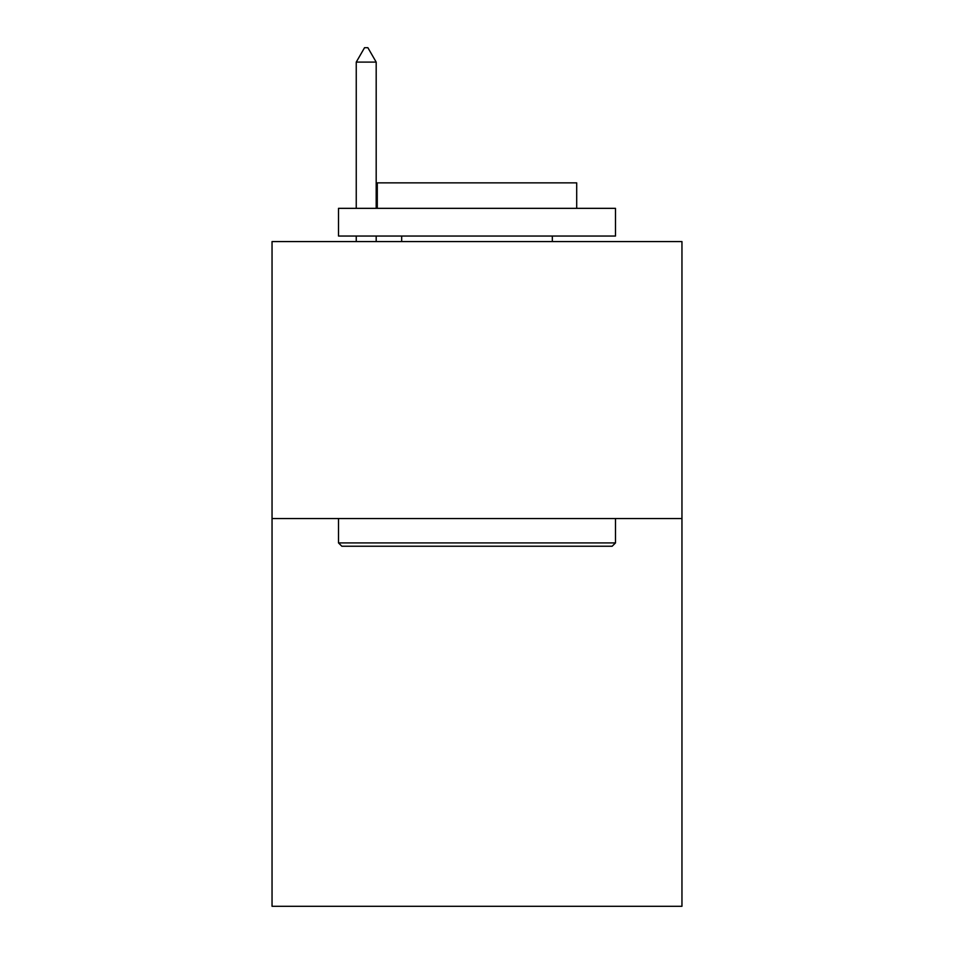 <?xml version="1.0" encoding="UTF-8"?>
<svg xmlns="http://www.w3.org/2000/svg" width="954" height="954" viewBox="0 0 954 954"><rect width="100%" height="100%" fill="white"/><g stroke="black" fill="none" stroke-linecap="round" stroke-linejoin="round"><path stroke-width="1.43" d="M681.955 518.547L681.955 906.3L272.045 906.3L272.045 241.577L681.955 241.577L681.955 518.547L272.045 518.547M341.842 546.237L338.515 542.921L615.485 542.921L612.158 546.237L341.842 546.237M615.485 208.342L615.485 236.043L338.515 236.043L338.515 208.342L615.485 208.342M377.295 208.342L377.295 182.858L576.705 182.858L576.705 208.342M615.485 518.547L615.485 542.921M338.515 518.547L338.515 542.921M552.33 236.043L552.33 241.577M401.67 236.043L401.67 241.577M376.186 62.105L367.874 47.7L364.547 47.7L356.247 62.105L376.186 62.105L376.186 208.342M376.186 236.043L376.186 241.577M356.247 62.105L356.247 208.342M356.247 236.043L356.247 241.577"/></g></svg>
